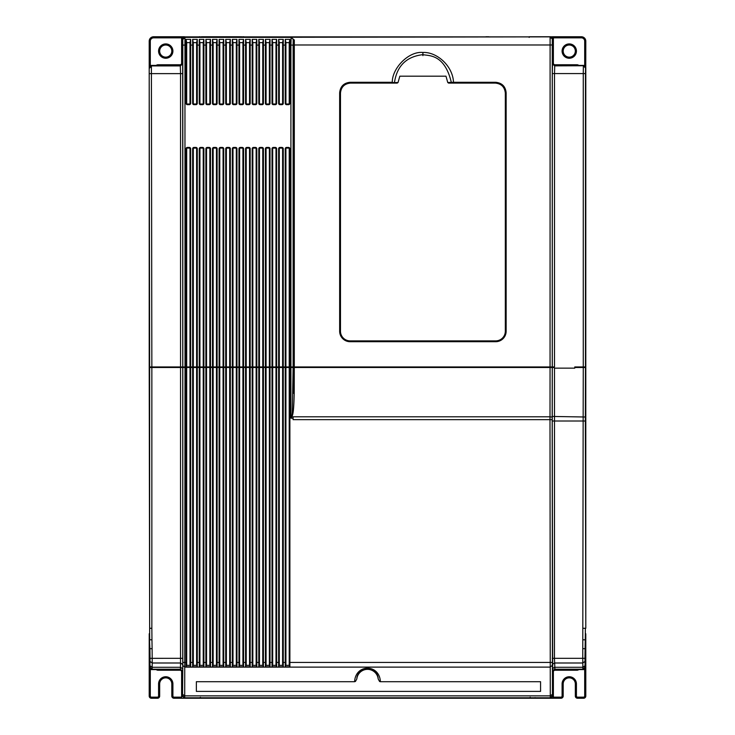 <?xml version="1.0" encoding="UTF-8"?>
<svg xmlns="http://www.w3.org/2000/svg" width="735" height="735" viewBox="0 0 735 735"><rect width="100%" height="100%" fill="white"/><g stroke="black" fill="none" stroke-linecap="round" stroke-linejoin="round"><path stroke-width="1.1" d="M201.427 36.75L241.76 36.75L201.436 36.75L201.436 37.411M242.715 36.75L243.506 36.75M486.405 36.75L488.518 36.75M530.78 36.75L529.163 36.75L529.154 37.411M488.711 36.75L487.59 36.75M487.167 36.75L485.899 36.75M243.901 36.75L243.423 36.75M149.205 67.62L149.205 367.5L151.851 367.5L151.851 366.949L149.646 366.949L149.205 67.62A2.205 2.205 0 0 1 151.41 65.415L180.075 65.415A2.205 2.205 0 0 0 182.28 63.21L182.28 38.955A2.205 2.205 0 0 1 184.485 36.75L182.216 36.75M585.767 67.28L585.795 41.16A4.41 4.41 0 0 0 581.385 36.75L581.385 37.852L553.382 37.852L552.72 38.955A2.205 2.205 0 0 0 550.515 36.75L531.57 36.75M149.214 67.482A4.41 4.41 0 0 1 149.205 67.28L149.205 41.16A4.41 4.41 0 0 1 153.615 36.75L181.619 36.75L181.619 37.852L153.615 37.852A3.308 3.308 0 0 0 150.307 41.16L150.307 65.709M551.489 698.25L550.699 698.25A2.205 2.205 0 0 1 550.515 698.25L552.784 698.25M551.728 698.25L552.536 698.25M553.124 698.25L560.989 698.25L553.382 698.25L553.382 697.147L560.989 697.147A1.102 1.102 -46.2 0 0 562.091 696.045L562.091 683.917A7.166 7.166 0 0 1 569.258 676.751A7.166 7.166 0 0 1 576.424 683.917L576.424 696.045A1.102 1.102 36.1 0 0 577.526 697.147L583.59 697.147A1.102 1.102 -22.5 0 0 584.692 696.045L584.692 669.291M199.92 698.25L184.485 698.25L199.258 698.25L199.92 697.588L199.258 698.25L200.453 698.25L174.011 698.25L194.407 698.25M551.838 697.809L553.382 697.809M183.162 37.191L181.619 37.191M183.171 37.182L182.28 38.955L181.619 37.852L181.619 63.21L182.28 63.21L182.28 38.955L182.28 63.21A2.205 2.205 0 0 1 180.075 65.415L180.075 64.754A1.543 1.543 0 0 0 181.619 63.21M583.967 669.548A2.205 2.205 0 0 1 583.59 669.585L554.925 669.585A2.205 2.205 0 0 0 552.72 671.79L552.72 696.045L553.382 697.147L553.382 671.79A1.543 1.543 0 0 1 554.925 670.246L576.975 670.246A2.866 2.866 0 0 0 578.803 669.585M585.786 667.527A4.41 4.41 0 0 1 585.795 667.72L585.795 696.045A2.205 2.205 -22.5 0 1 583.59 698.25L577.526 698.25A2.205 2.205 36.1 0 1 575.321 696.045L575.321 683.917A6.064 6.064 0 0 0 569.258 677.854A6.064 6.064 0 0 0 563.194 683.917L563.194 696.045A2.205 2.205 -46.2 0 1 560.989 698.25L560.989 697.147M569.258 57.146A6.064 6.064 0 0 0 575.321 51.082A6.064 6.064 0 0 0 569.258 45.019A6.064 6.064 0 0 0 563.194 51.082A6.064 6.064 0 0 0 569.258 57.146M165.743 57.146A6.064 6.064 0 0 0 171.806 51.082A6.064 6.064 0 0 0 165.743 45.019A6.064 6.064 0 0 0 159.679 51.082A6.064 6.064 0 0 0 165.743 57.146M552.72 38.955L552.72 63.21A2.205 2.205 0 0 0 554.925 65.415L583.59 65.415A2.205 2.205 0 0 1 585.795 67.62L585.565 68.061L583.36 65.856L583.259 73.573L554.512 73.573L554.512 366.949L550.056 366.949L550.102 37.264L552.509 39.065L552.509 63.532L554.714 65.737L554.512 73.573L552.307 73.573L552.307 366.949M171.806 696.045L172.909 696.045A1.102 1.102 18.8 0 0 174.011 697.147L174.011 698.25A2.205 2.205 18.8 0 1 171.806 696.045L171.806 683.917A6.064 6.064 0 0 0 165.743 677.854A6.064 6.064 0 0 0 159.679 683.917L159.679 696.045A2.205 2.205 -47.8 0 1 157.474 698.25L151.41 698.25A2.205 2.205 44.7 0 1 149.205 696.045L149.205 667.72A4.41 4.41 0 0 1 149.214 667.527M174.011 697.147L181.619 697.147L182.28 696.045L182.28 671.79A2.205 2.205 0 0 0 180.075 669.585L151.41 669.585A2.205 2.205 0 0 1 151.006 669.548M553.382 671.79L552.72 671.79L554.925 669.585L583.59 669.585L582.873 669.227L582.763 658.321L554.456 658.321L554.925 669.585A2.205 2.205 0 0 0 552.72 671.79L552.72 696.045L550.515 698.25L529.476 698.25L535.741 698.25L535.08 697.588L535.741 698.25L550.515 698.25L205.524 697.901M578.803 65.415A2.866 2.866 0 0 0 576.975 64.754L554.925 64.754A1.543 1.543 0 0 1 553.382 63.21L552.72 63.21A2.205 2.205 0 0 0 554.925 65.415L583.59 65.415M585.639 668.198A2.205 2.205 0 0 1 584.233 669.493M149.233 633.781L149.205 648.693L149.903 648.693A1102.5 1102.325 -90 0 1 150.032 658.339L149.922 667.022L149.205 667.38L149.205 648.693M149.205 633.781L149.903 648.693L152.108 648.656L152.237 662.998L150.032 661.454M153.615 367.5L153.615 366.949M157.419 367.5L157.419 366.949M545.93 366.949L545.93 367.5L545.921 366.949M293.118 367.5L292.346 412.114C292.061 415.698 291.593 417.71 290.913 418.142L290.913 367.5L293.182 367.5L293.118 393.225L294.221 393.372C293.752 412.868 292.852 415.293 291.198 418.215L293.081 418.206L293.081 419.648L552.196 419.648L552.261 367.5L550.056 367.5L553.896 367.5L554.512 368.143L574.77 368.143L574.77 366.949L585.795 366.949L585.795 67.942L583.59 65.737L554.714 65.737M553.896 367.5L552.803 367.5M582.138 367.5L582.138 366.949M580.301 367.5L580.301 366.949M582.818 367.5L582.818 366.949M152.862 366.949L152.862 367.5M152.182 366.949L152.182 367.5M150.859 669.511A2.205 2.205 0 0 1 149.361 668.207M149.922 667.022L152.127 669.227L180.433 669.227L180.525 662.998L152.237 662.998L152.127 669.227L151.41 669.585L180.075 669.585L151.41 669.585L149.205 667.38M156.197 669.585A2.866 2.866 0 0 0 158.025 670.246L180.075 670.246L180.075 669.585L182.28 671.79A2.205 2.205 0 0 0 180.075 669.585L180.433 669.227L182.638 671.432L182.693 668.85L180.488 667.288L152.182 667.288L149.977 665.735M199.92 697.588L199.258 698.25L184.485 698.25A2.205 2.205 0 0 1 184.292 698.241L184.457 698.25M149.646 367.5L149.646 628.287L151.851 628.287L151.851 367.5L185.009 367.5L184.715 697.781L550.285 697.781L550.515 698.25L535.741 698.25L535.08 697.588M585.795 633.781L585.795 639.827L585.767 633.781M583.149 367.5L583.149 366.949M552.307 367.5L552.251 421.008L583.149 421.008L583.259 367.5L585.795 367.5L585.795 366.949M552.509 63.532L552.307 73.573M294.312 40.269L293.21 39.598L293.118 45.101L293.118 366.949L294.285 366.949L294.312 40.269L291.124 37.264L550.304 36.86L552.509 39.065M552.261 366.949L552.261 44.982L293.182 44.982L293.21 39.414L291.124 37.264L290.913 45.101L289.884 45.101L289.884 39.35L289.222 42.639L289.222 45.101L289.884 45.101L289.884 103.341A1.323 1.323 0 0 1 288.561 104.664L286.577 104.664A1.323 1.323 0 0 1 285.254 103.341L285.254 45.101L283.269 45.101L283.269 39.35L282.608 42.639L282.608 45.101L283.269 45.101L283.269 103.341A1.323 1.323 0 0 1 281.946 104.664L279.962 104.664A1.323 1.323 0 0 1 278.638 103.341L278.638 45.101L276.654 45.101L276.654 39.35L275.992 42.639L275.992 45.101L276.654 45.101L276.654 103.341A1.323 1.323 0 0 1 275.331 104.664L273.346 104.664A1.323 1.323 0 0 1 272.023 103.341L272.023 45.101L270.039 45.101L270.039 39.35L269.377 42.639L269.377 45.101L270.039 45.101L270.039 103.341A1.323 1.323 0 0 1 268.716 104.664L266.731 104.664A1.323 1.323 0 0 1 265.409 103.341L265.409 45.101L263.424 45.101L263.424 39.35L262.762 42.639L262.762 45.101L263.424 45.101L263.424 103.341A1.323 1.323 0 0 1 262.101 104.664L260.116 104.664A1.323 1.323 0 0 1 258.793 103.341L258.793 45.101L256.809 45.101L256.809 39.35L256.147 42.639L256.147 45.101L256.809 45.101L256.809 103.341A1.323 1.323 0 0 1 255.486 104.664L253.501 104.664A1.323 1.323 0 0 1 252.179 103.341L252.179 45.101L250.194 45.101L250.194 39.35L249.532 42.639L249.532 45.101L250.194 45.101L250.194 103.341A1.323 1.323 0 0 1 248.871 104.664L246.887 104.664A1.323 1.323 0 0 1 245.563 103.341L245.563 45.101L243.579 45.101L243.579 39.35L242.917 42.639L242.917 45.101L243.579 45.101L243.579 103.341A1.323 1.323 0 0 1 242.256 104.664L240.271 104.664A1.323 1.323 0 0 1 238.948 103.341L238.948 45.101L236.964 45.101L236.964 39.35L236.302 42.639L236.302 45.101L236.964 45.101L236.964 103.341A1.323 1.323 0 0 1 235.641 104.664L233.656 104.664A1.323 1.323 0 0 1 232.333 103.341L232.333 45.101L230.349 45.101L230.349 39.35L229.688 42.639L229.688 45.101L230.349 45.101L230.349 103.341A1.323 1.323 0 0 1 229.026 104.664L227.041 104.664A1.323 1.323 0 0 1 225.719 103.341L225.719 45.101L223.734 45.101L223.734 39.35L223.072 42.639L223.072 45.101L223.734 45.101L223.734 103.341A1.323 1.323 0 0 1 222.411 104.664L220.426 104.664A1.323 1.323 0 0 1 219.103 103.341L219.103 45.101L217.119 45.101L217.119 39.35L216.457 42.639L216.457 45.101L217.119 45.101L217.119 103.341A1.323 1.323 0 0 1 215.796 104.664L213.811 104.664A1.323 1.323 0 0 1 212.488 103.341L212.488 45.101L210.504 45.101L210.504 39.35L209.843 42.639L209.843 45.101L210.504 45.101L210.504 103.341A1.323 1.323 0 0 1 209.181 104.664L207.196 104.664A1.323 1.323 0 0 1 205.874 103.341L205.874 45.101L203.889 45.101L203.889 39.35L203.227 42.639L203.227 45.101L203.889 45.101L203.889 103.341A1.323 1.323 0 0 1 202.566 104.664L200.581 104.664A1.323 1.323 0 0 1 199.258 103.341L199.258 45.101L197.274 45.101L197.274 39.35L196.612 42.639L196.612 45.101L197.274 45.101L197.274 103.341A1.323 1.323 0 0 1 195.951 104.664L193.966 104.664A1.323 1.323 0 0 1 192.643 103.341L192.643 45.101L190.659 45.101L190.659 39.35L189.998 42.639L189.998 45.101L190.659 45.101L190.659 103.341A1.323 1.323 0 0 1 189.336 104.664L187.351 104.664A1.323 1.323 0 0 1 186.028 103.341L186.028 45.101L182.804 45.101L182.804 366.949L151.851 366.949L151.41 65.737L180.286 65.737L182.666 63.706L182.749 366.949M294.303 40.039L291.005 37.384L184.954 37.384L185.009 366.949L182.804 366.949M279.3 45.101L278.638 45.101L278.638 39.35L279.3 42.639L279.3 103.341A0.661 0.661 0 0 0 279.962 104.002L281.946 104.002A0.661 0.661 0 0 0 282.608 103.341L282.608 45.101M272.685 45.101L272.023 45.101L272.023 39.35L272.685 42.639L272.685 103.341A0.661 0.661 0 0 0 273.346 104.002L275.331 104.002A0.661 0.661 0 0 0 275.992 103.341L275.992 45.101M266.07 45.101L265.409 45.101L265.409 39.35L266.07 42.639L266.07 103.341A0.661 0.661 0 0 0 266.731 104.002L268.716 104.002A0.661 0.661 0 0 0 269.377 103.341L269.377 45.101M259.455 45.101L258.793 45.101L258.793 39.35L259.455 42.639L259.455 103.341A0.661 0.661 0 0 0 260.116 104.002L262.101 104.002A0.661 0.661 0 0 0 262.762 103.341L262.762 45.101M252.84 45.101L252.179 45.101L252.179 39.35L252.84 42.639L252.84 103.341A0.661 0.661 0 0 0 253.501 104.002L255.486 104.002A0.661 0.661 0 0 0 256.147 103.341L256.147 45.101M246.225 45.101L245.563 45.101L245.563 39.35L246.225 42.639L246.225 103.341A0.661 0.661 0 0 0 246.887 104.002L248.871 104.002A0.661 0.661 0 0 0 249.532 103.341L249.532 45.101M239.61 45.101L238.948 45.101L238.948 39.35L239.61 42.639L239.61 103.341A0.661 0.661 0 0 0 240.271 104.002L242.256 104.002A0.661 0.661 0 0 0 242.917 103.341L242.917 45.101M232.995 45.101L232.333 45.101L232.333 39.35L232.995 42.639L232.995 103.341A0.661 0.661 0 0 0 233.656 104.002L235.641 104.002A0.661 0.661 0 0 0 236.302 103.341L236.302 45.101M226.38 45.101L225.719 45.101L225.719 39.35L226.38 42.639L226.38 103.341A0.661 0.661 0 0 0 227.041 104.002L229.026 104.002A0.661 0.661 0 0 0 229.688 103.341L229.688 45.101M219.765 45.101L219.103 45.101L219.103 39.35L219.765 42.639L219.765 103.341A0.661 0.661 0 0 0 220.426 104.002L222.411 104.002A0.661 0.661 0 0 0 223.072 103.341L223.072 45.101M213.15 45.101L212.488 45.101L212.488 39.35L213.15 42.639L213.15 103.341A0.661 0.661 0 0 0 213.811 104.002L215.796 104.002A0.661 0.661 0 0 0 216.457 103.341L216.457 45.101M206.535 45.101L205.874 45.101L205.874 39.35L206.535 42.639L206.535 103.341A0.661 0.661 0 0 0 207.196 104.002L209.181 104.002A0.661 0.661 0 0 0 209.843 103.341L209.843 45.101M199.92 45.101L199.258 45.101L199.258 39.35L199.92 42.639L199.92 103.341A0.661 0.661 0 0 0 200.581 104.002L202.566 104.002A0.661 0.661 0 0 0 203.227 103.341L203.227 45.101M193.305 45.101L192.643 45.101L192.643 39.35L193.305 42.639L193.305 103.341A0.661 0.661 0 0 0 193.966 104.002L195.951 104.002A0.661 0.661 0 0 0 196.612 103.341L196.612 45.101M186.69 45.101L186.028 45.101L186.028 39.35L186.69 42.639L186.69 103.341A0.661 0.661 0 0 0 187.351 104.002L189.336 104.002A0.661 0.661 0 0 0 189.998 103.341L189.998 45.101M285.915 45.101L285.254 45.101L285.254 39.35L285.915 42.639L285.915 103.341A0.661 0.661 0 0 0 286.577 104.002L288.561 104.002A0.661 0.661 0 0 0 289.222 103.341L289.222 45.101M229.688 103.341A0.661 0.661 0 0 1 229.026 104.002A0.661 0.661 0 0 0 229.688 103.341L230.349 103.341M275.992 103.341A0.661 0.661 0 0 1 275.331 104.002A0.661 0.661 0 0 0 275.992 103.341L276.654 103.341M550.304 36.86L184.696 36.86L184.954 37.384L182.749 39.589L182.804 45.101M182.491 63.532L182.491 39.065L184.696 36.86M180.286 65.737L180.544 73.629L182.749 73.629M149.205 67.942L151.41 65.737M185.009 366.949L186.028 366.949L186.028 148.764A1.323 1.323 0 0 1 187.351 147.441L189.336 147.441A1.323 1.323 0 0 1 190.659 148.764L190.659 366.949L192.643 366.949L192.643 148.764A1.323 1.323 0 0 1 193.966 147.441L195.951 147.441A1.323 1.323 0 0 1 197.274 148.764L197.274 366.949L199.258 366.949L199.258 148.764A1.323 1.323 0 0 1 200.581 147.441L202.566 147.441A1.323 1.323 0 0 1 203.889 148.764L203.889 366.949L205.874 366.949L205.874 148.764A1.323 1.323 0 0 1 207.196 147.441L209.181 147.441A1.323 1.323 0 0 1 210.504 148.764L210.504 366.949L212.488 366.949L212.488 148.764A1.323 1.323 0 0 1 213.811 147.441L215.796 147.441A1.323 1.323 0 0 1 217.119 148.764L217.119 366.949L219.103 366.949L219.103 148.764A1.323 1.323 0 0 1 220.426 147.441L222.411 147.441A1.323 1.323 0 0 1 223.734 148.764L223.734 366.949L225.719 366.949L225.719 148.764A1.323 1.323 0 0 1 227.041 147.441L229.026 147.441A1.323 1.323 0 0 1 230.349 148.764L230.349 366.949L232.333 366.949L232.333 148.764A1.323 1.323 0 0 1 233.656 147.441L235.641 147.441A1.323 1.323 0 0 1 236.964 148.764L236.964 366.949L238.948 366.949L238.948 148.764A1.323 1.323 0 0 1 240.271 147.441L242.256 147.441A1.323 1.323 0 0 1 243.579 148.764L243.579 366.949L245.563 366.949L245.563 148.764A1.323 1.323 0 0 1 246.887 147.441L248.871 147.441A1.323 1.323 0 0 1 250.194 148.764L250.194 366.949L252.179 366.949L252.179 148.764A1.323 1.323 0 0 1 253.501 147.441L255.486 147.441A1.323 1.323 0 0 1 256.809 148.764L256.809 366.949L258.793 366.949L258.793 148.764A1.323 1.323 0 0 1 260.116 147.441L262.101 147.441A1.323 1.323 0 0 1 263.424 148.764L263.424 366.949L265.409 366.949L265.409 148.764A1.323 1.323 0 0 1 266.731 147.441L268.716 147.441A1.323 1.323 0 0 1 270.039 148.764L270.039 366.949L272.023 366.949L272.023 148.764A1.323 1.323 0 0 1 273.346 147.441L275.331 147.441A1.323 1.323 0 0 1 276.654 148.764L276.654 366.949L278.638 366.949L278.638 148.764A1.323 1.323 0 0 1 279.962 147.441L281.946 147.441A1.323 1.323 0 0 1 283.269 148.764L283.269 366.949L285.254 366.949L285.254 148.764A1.323 1.323 0 0 1 286.577 147.441L288.561 147.441A1.323 1.323 0 0 1 289.884 148.764L289.884 366.949L293.118 366.949M235.641 148.102A0.661 0.661 0 0 1 236.302 148.764L236.302 366.949L232.995 366.949L232.995 148.764A0.661 0.661 0 0 1 233.656 148.102L235.641 148.102L235.641 147.441M229.026 148.102A0.661 0.661 0 0 1 229.688 148.764L229.688 366.949L226.38 366.949L226.38 148.764A0.661 0.661 0 0 1 227.041 148.102L229.026 148.102L229.026 147.441M222.411 148.102A0.661 0.661 0 0 1 223.072 148.764L223.072 366.949L219.765 366.949L219.765 148.764A0.661 0.661 0 0 1 220.426 148.102L222.411 148.102L222.411 147.441M212.488 366.949L213.15 366.949L213.15 148.764A0.661 0.661 0 0 1 213.811 148.102L215.796 148.102A0.661 0.661 0 0 1 216.457 148.764L216.457 367.5L290.913 367.5M209.181 148.102A0.661 0.661 0 0 1 209.843 148.764L209.843 366.949L206.535 366.949L206.535 148.764A0.661 0.661 0 0 1 207.196 148.102L209.181 148.102L209.181 147.441M202.566 148.102A0.661 0.661 0 0 1 203.227 148.764L203.227 366.949L199.92 366.949L199.92 148.764A0.661 0.661 0 0 1 200.581 148.102L202.566 148.102L202.566 147.441M192.643 366.949L193.305 366.949L193.305 148.764A0.661 0.661 0 0 1 193.966 148.102L195.951 148.102A0.661 0.661 0 0 1 196.612 148.764L196.612 367.5L216.457 367.5L216.457 662.437L217.119 662.437L217.119 367.5M189.336 148.102A0.661 0.661 0 0 1 189.998 148.764L189.998 366.949L186.69 366.949L186.69 148.764A0.661 0.661 0 0 1 187.351 148.102L189.336 148.102L189.336 147.441M288.561 148.102A0.661 0.661 0 0 1 289.222 148.764L289.222 366.949L285.915 366.949L285.915 148.764A0.661 0.661 0 0 1 286.577 148.102L288.561 148.102L288.561 147.441M281.946 148.102A0.661 0.661 0 0 1 282.608 148.764L282.608 366.949L279.3 366.949L279.3 148.764A0.661 0.661 0 0 1 279.962 148.102L281.946 148.102L281.946 147.441M275.331 148.102A0.661 0.661 0 0 1 275.992 148.764L275.992 366.949L272.685 366.949L272.685 148.764A0.661 0.661 0 0 1 273.346 148.102L275.331 148.102L275.331 147.441M268.716 148.102A0.661 0.661 0 0 1 269.377 148.764L269.377 366.949L266.07 366.949L266.07 148.764A0.661 0.661 0 0 1 266.731 148.102L268.716 148.102L268.716 147.441M262.101 148.102A0.661 0.661 0 0 1 262.762 148.764L262.762 366.949L259.455 366.949L259.455 148.764A0.661 0.661 0 0 1 260.116 148.102L262.101 148.102L262.101 147.441M255.486 148.102A0.661 0.661 0 0 1 256.147 148.764L256.147 366.949L252.84 366.949L252.84 148.764A0.661 0.661 0 0 1 253.501 148.102L255.486 148.102L255.486 147.441M248.871 148.102A0.661 0.661 0 0 1 249.532 148.764L249.532 366.949L246.225 366.949L246.225 148.764A0.661 0.661 0 0 1 246.887 148.102L248.871 148.102L248.871 147.441M242.256 148.102A0.661 0.661 0 0 1 242.917 148.764L242.917 366.949L239.61 366.949L239.61 148.764A0.661 0.661 0 0 1 240.271 148.102L242.256 148.102L242.256 147.441M186.69 366.949L186.028 366.949M190.659 366.949L189.998 366.949M193.305 366.949L197.274 366.949M199.92 366.949L199.258 366.949M203.889 366.949L203.227 366.949M206.535 366.949L205.874 366.949M210.504 366.949L209.843 366.949M213.15 366.949L217.119 366.949M219.765 366.949L219.103 366.949M223.734 366.949L223.072 366.949M226.38 366.949L225.719 366.949M230.349 366.949L229.688 366.949M232.995 366.949L232.333 366.949M236.964 366.949L236.302 366.949M239.61 366.949L238.948 366.949M243.579 366.949L242.917 366.949M246.225 366.949L245.563 366.949M250.194 366.949L249.532 366.949M252.84 366.949L252.179 366.949M256.809 366.949L256.147 366.949M259.455 366.949L258.793 366.949M263.424 366.949L262.762 366.949M266.07 366.949L265.409 366.949M270.039 366.949L269.377 366.949M272.685 366.949L272.023 366.949M276.654 366.949L275.992 366.949M279.3 366.949L278.638 366.949M283.269 366.949L282.608 366.949M285.915 366.949L285.254 366.949M289.884 366.949L289.222 366.949M294.285 366.949L550.056 366.949M495.565 82.274L495.565 82.936C501.592 83.524 504.899 86.831 505.487 92.858L505.487 331.228A9.821 9.821 0 0 1 495.666 341.049L350.136 341.049A9.821 9.821 0 0 1 340.314 331.228L340.314 92.858C340.902 86.831 344.21 83.524 350.237 82.936L398.039 82.531L397.194 83.101L350.402 83.101C344.412 83.726 341.113 87.033 340.48 93.023L340.48 331.228A9.656 9.656 0 0 0 350.136 340.884L495.666 340.884A9.656 9.656 0 0 0 505.322 331.228L505.322 93.023C504.688 87.033 501.38 83.726 495.399 83.101L448.607 83.101L453.504 82.936L453.504 82.274L495.565 82.274C501.996 82.908 505.524 86.436 506.149 92.858L506.149 331.228A10.483 10.483 0 0 1 495.666 341.711L350.136 341.711A10.483 10.483 0 0 1 339.653 331.228L339.653 92.858C340.287 86.427 343.815 82.899 350.237 82.274L392.297 82.274C392.012 68.419 408.531 51.018 422.901 52.47L422.901 54.656C428.68 55.943 444.519 53.728 451.318 82.357L453.504 82.274C452.797 65.746 436.654 51.735 422.901 52.47M392.297 82.936L397.194 83.101M393.831 82.963A0.661 0.652 96.9 0 0 394.484 82.357C397.047 65.782 406.519 56.549 422.901 54.656L422.901 55.63M398.039 82.531L399.822 76.192L445.98 76.192L447.762 82.531L451.318 82.357A0.661 0.652 83.1 0 0 451.97 82.963M448.607 83.101L447.762 82.531M579.428 367.5L579.428 366.949M538.387 366.949L538.387 367.5M518.542 366.949L518.542 367.5M286.907 367.5L286.907 366.949M188.849 367.5L188.849 366.949M399.822 76.192L445.98 76.192M519.645 366.949L519.645 367.5M537.285 366.949L537.285 367.5M584.968 658.339A1102.5 1102.325 90 0 1 585.097 648.693L585.253 639.827L585.795 639.827L585.795 667.38L585.078 667.022L584.968 658.339L582.763 658.321L583.149 421.008L585.354 421.008L585.464 367.5L574.77 367.5M189.998 664.679L189.998 662.437L190.659 662.437L190.659 666.81L189.998 664.679L189.998 367.5L185.009 367.5M189.998 367.5L196.612 367.5L196.612 662.437L197.274 662.437L197.274 367.5M293.182 367.5L550.056 367.5L550 416.791L552.205 417.076M197.715 366.949L197.715 367.5M215.355 366.949L215.355 367.5M236.302 662.437L236.964 662.437L236.964 666.81L236.302 664.679L236.302 367.5M232.995 367.5L232.995 664.679L232.333 666.81L236.964 666.81M229.688 664.679L229.688 662.437L230.349 662.437L230.349 666.81L229.688 664.679L229.688 367.5M226.38 367.5L226.38 664.679L225.719 666.81L230.349 666.81M223.072 664.679L223.072 662.437L223.734 662.437L223.734 666.81L223.072 664.679L223.072 367.5M219.765 367.5L219.765 664.679L219.103 666.81L223.734 666.81M219.103 367.5L219.103 662.437L217.119 662.437L217.119 666.81L216.457 662.437L216.457 664.679M213.15 367.5L213.15 664.679L212.488 666.81L217.119 666.81M209.843 664.679L209.843 662.437L210.504 662.437L210.504 666.81L209.843 664.679L209.843 367.5M206.535 367.5L206.535 664.679L205.874 666.81L210.504 666.81M203.227 664.679L203.227 662.437L203.889 662.437L203.889 666.81L203.227 664.679L203.227 367.5M199.92 367.5L199.92 664.679L199.258 666.81L203.889 666.81M199.258 367.5L199.258 662.437L199.92 662.437L199.92 664.679M199.258 666.81L199.258 662.437L197.274 662.437L197.274 666.81L196.612 662.437L196.612 664.679M193.305 367.5L193.305 664.679L192.643 666.81L197.274 666.81M186.69 367.5L186.69 664.679L186.028 666.81L190.659 666.81M149.205 367.5L149.646 628.287A661.5 661.399 90 0 0 149.747 639.827L151.952 639.79L152.108 648.656M585.795 667.38L583.59 669.585M585.795 367.5L585.795 628.287L585.354 421.008M552.251 421.008L552.72 696.045L552.49 695.586L550.285 697.781L549.991 416.791L293.081 416.791L293.081 418.206M199.258 698.25L535.741 698.25M354.619 681.712L196.355 681.712L196.355 691.396L540.565 691.396L540.565 681.712L380.381 681.712L379.572 681.492L378.167 678.91A10.731 10.731 0 0 0 356.833 678.91C356.916 673.921 360.178 670.596 366.646 668.942C374.179 669.907 378.02 673.232 378.167 678.91M354.61 681.621C355.565 663.742 379.416 663.714 380.39 681.621L379.572 681.492M355.428 681.492L356.833 678.91M289.222 662.437L289.884 662.437L289.884 666.81L289.222 664.679L289.222 367.5M285.915 367.5L285.915 664.679L285.254 666.81L289.884 666.81M282.608 664.679L282.608 662.437L283.269 662.437L283.269 666.81L282.608 664.679L282.608 367.5M279.3 367.5L279.3 664.679L278.638 666.81L283.269 666.81M278.638 367.5L278.638 662.437L279.3 662.437L279.3 664.679M275.992 662.437L276.654 662.437L276.654 666.81L275.992 664.679L275.992 367.5M272.685 367.5L272.685 664.679L272.023 666.81L276.654 666.81M269.377 662.437L270.039 662.437L270.039 666.81L269.377 664.679L269.377 367.5M266.07 367.5L266.07 664.679L265.409 666.81L270.039 666.81M265.409 367.5L265.409 662.437L266.07 662.437L266.07 664.679M262.762 664.679L262.762 662.437L263.424 662.437L263.424 666.81L262.762 664.679L262.762 367.5M259.455 367.5L259.455 664.679L258.793 666.81L263.424 666.81M256.147 662.437L256.809 662.437L256.809 666.81L256.147 664.679L256.147 367.5M252.84 367.5L252.84 664.679L252.179 666.81L256.809 666.81M249.532 664.679L249.532 662.437L250.194 662.437L250.194 666.81L249.532 664.679L249.532 367.5M246.225 367.5L246.225 664.679L245.563 666.81L250.194 666.81M245.563 367.5L245.563 662.437L246.225 662.437L246.225 664.679M242.917 662.437L243.579 662.437L243.579 666.81L242.917 664.679L242.917 367.5M239.61 367.5L239.61 664.679L238.948 666.81L243.579 666.81M182.51 695.586L184.715 697.781L184.485 698.25L182.28 696.045L182.537 694.29L184.742 695.852L550.258 695.852L552.463 694.29L552.196 419.648M182.693 668.85L182.73 664.559L180.525 662.998L180.544 367.5M156.197 65.415A2.866 2.866 0 0 1 158.025 64.754L180.075 64.754M165.743 58.249A7.166 7.166 0 0 0 172.909 51.082A7.166 7.166 0 0 0 165.743 43.916A7.166 7.166 0 0 0 158.576 51.082A7.166 7.166 0 0 0 165.743 58.249M158.025 64.754L158.025 65.415M153.615 36.75L153.615 37.852M581.385 36.75L553.382 36.75L553.382 63.21M581.385 37.852A3.308 3.308 0 0 1 584.692 41.16L584.692 65.709M569.258 43.916A7.166 7.166 0 0 0 562.091 51.082A7.166 7.166 0 0 0 569.258 58.249A7.166 7.166 0 0 0 576.424 51.082A7.166 7.166 0 0 0 569.258 43.916M576.975 65.415L576.975 64.754M554.925 64.754L554.925 65.415M576.975 670.246L576.975 669.585M554.925 669.585L554.925 670.246M562.091 696.045L563.194 696.045M563.194 683.917L562.091 683.917M576.424 683.917L575.321 683.917M575.321 696.045L576.424 696.045M577.526 697.147L577.526 698.25M583.59 698.25L583.59 697.147M584.692 696.045L585.795 696.045M585.795 41.16L584.692 41.16M150.307 41.16L149.205 41.16M149.205 696.045L150.307 696.045L150.307 669.291M150.307 696.045A1.102 1.102 44.7 0 0 151.41 697.147L151.41 698.25M157.474 698.25L157.474 697.147L151.41 697.147M157.474 697.147A1.102 1.102 -47.8 0 0 158.576 696.045L159.679 696.045M159.679 683.917L158.576 683.917L158.576 696.045M158.576 683.917A7.166 7.166 0 0 1 165.743 676.751A7.166 7.166 0 0 1 172.909 683.917L171.806 683.917M172.909 683.917L172.909 696.045M180.075 670.246A1.543 1.543 0 0 1 181.619 671.79L181.619 698.25L182.188 698.25M182.638 671.432L181.619 671.79M158.025 669.585L158.025 670.246M585.565 68.061L585.464 73.573L583.259 73.573L583.259 366.949M533.977 697.928A0.661 0.661 90 0 0 534.547 698.25M200.453 698.25A0.661 0.661 -90 0 0 201.023 697.928M583.59 65.737L554.594 65.856L552.389 63.651M552.261 44.982L552.307 39.469M293.118 45.101L290.913 45.101L290.913 366.949M285.254 39.35L289.884 39.35M186.028 39.35L190.659 39.35M192.643 39.35L197.274 39.35M199.258 39.35L203.889 39.35M205.874 39.35L210.504 39.35M212.488 39.35L217.119 39.35M219.103 39.35L223.734 39.35M225.719 39.35L230.349 39.35M232.333 39.35L236.964 39.35M238.948 39.35L243.579 39.35M245.563 39.35L250.194 39.35M252.179 39.35L256.809 39.35M258.793 39.35L263.424 39.35M265.409 39.35L270.039 39.35M272.023 39.35L276.654 39.35M278.638 39.35L283.269 39.35M279.3 42.639L282.608 42.639M278.638 103.341L279.3 103.341A0.661 0.661 0 0 0 279.962 104.002L279.962 104.664M281.946 104.664L281.946 104.002A0.661 0.661 0 0 0 282.608 103.341L283.269 103.341M272.685 42.639L275.992 42.639M272.023 103.341L272.685 103.341A0.661 0.661 0 0 0 273.346 104.002L273.346 104.664M266.07 42.639L269.377 42.639M265.409 103.341L266.07 103.341A0.661 0.661 0 0 0 266.731 104.002L266.731 104.664M268.716 104.664L268.716 104.002A0.661 0.661 0 0 0 269.377 103.341L270.039 103.341M259.455 42.639L262.762 42.639M258.793 103.341L259.455 103.341A0.661 0.661 0 0 0 260.116 104.002L260.116 104.664M262.101 104.664L262.101 104.002A0.661 0.661 0 0 0 262.762 103.341L263.424 103.341M252.84 42.639L256.147 42.639M252.179 103.341L252.84 103.341A0.661 0.661 0 0 0 253.501 104.002L253.501 104.664M255.486 104.664L255.486 104.002A0.661 0.661 0 0 0 256.147 103.341L256.809 103.341M246.225 42.639L249.532 42.639M245.563 103.341L246.225 103.341A0.661 0.661 0 0 0 246.887 104.002L246.887 104.664M248.871 104.664L248.871 104.002A0.661 0.661 0 0 0 249.532 103.341L250.194 103.341M239.61 42.639L242.917 42.639M238.948 103.341L239.61 103.341A0.661 0.661 0 0 0 240.271 104.002L240.271 104.664M242.256 104.664L242.256 104.002A0.661 0.661 0 0 0 242.917 103.341L243.579 103.341M232.995 42.639L236.302 42.639M232.333 103.341L232.995 103.341A0.661 0.661 0 0 0 233.656 104.002L233.656 104.664M235.641 104.664L235.641 104.002A0.661 0.661 0 0 0 236.302 103.341L236.964 103.341M226.38 42.639L229.688 42.639M225.719 103.341L226.38 103.341A0.661 0.661 0 0 0 227.041 104.002L227.041 104.664M219.765 42.639L223.072 42.639M219.103 103.341L219.765 103.341A0.661 0.661 0 0 0 220.426 104.002L220.426 104.664M222.411 104.664L222.411 104.002A0.661 0.661 0 0 0 223.072 103.341L223.734 103.341M213.15 42.639L216.457 42.639M212.488 103.341L213.15 103.341A0.661 0.661 0 0 0 213.811 104.002L213.811 104.664M215.796 104.664L215.796 104.002A0.661 0.661 0 0 0 216.457 103.341L217.119 103.341M206.535 42.639L209.843 42.639M205.874 103.341L206.535 103.341A0.661 0.661 0 0 0 207.196 104.002L207.196 104.664M209.181 104.664L209.181 104.002A0.661 0.661 0 0 0 209.843 103.341L210.504 103.341M199.92 42.639L203.227 42.639M199.258 103.341L199.92 103.341A0.661 0.661 0 0 0 200.581 104.002L200.581 104.664M202.566 104.664L202.566 104.002A0.661 0.661 0 0 0 203.227 103.341L203.889 103.341M193.305 42.639L196.612 42.639M192.643 103.341L193.305 103.341A0.661 0.661 0 0 0 193.966 104.002L193.966 104.664M195.951 104.664L195.951 104.002A0.661 0.661 0 0 0 196.612 103.341L197.274 103.341M186.69 42.639L189.998 42.639M186.028 103.341L186.69 103.341A0.661 0.661 0 0 0 187.351 104.002L187.351 104.664M189.336 104.664L189.336 104.002A0.661 0.661 0 0 0 189.998 103.341L190.659 103.341M285.915 42.639L289.222 42.639M285.254 103.341L285.915 103.341A0.661 0.661 0 0 0 286.577 104.002L286.577 104.664M288.561 104.664L288.561 104.002A0.661 0.661 0 0 0 289.222 103.341L289.884 103.341M229.026 104.002L229.026 104.664M275.331 104.002L275.331 104.664M182.491 39.065L182.749 39.589M149.554 68.116L151.759 65.911L180.461 65.911L182.666 63.706M180.544 366.949L180.544 73.629L149.646 73.629M236.964 148.764L236.302 148.764M232.333 148.764L232.995 148.764A0.661 0.661 0 0 1 233.656 148.102L233.656 147.441M230.349 148.764L229.688 148.764M225.719 148.764L226.38 148.764A0.661 0.661 0 0 1 227.041 148.102L227.041 147.441M223.734 148.764L223.072 148.764M219.103 148.764L219.765 148.764A0.661 0.661 0 0 1 220.426 148.102L220.426 147.441M215.796 147.441L215.796 148.102M217.119 148.764L216.457 148.764M212.488 148.764L213.15 148.764A0.661 0.661 0 0 1 213.811 148.102L213.811 147.441M210.504 148.764L209.843 148.764M205.874 148.764L206.535 148.764A0.661 0.661 0 0 1 207.196 148.102L207.196 147.441M203.889 148.764L203.227 148.764M199.258 148.764L199.92 148.764A0.661 0.661 0 0 1 200.581 148.102L200.581 147.441M195.951 147.441L195.951 148.102M197.274 148.764L196.612 148.764M192.643 148.764L193.305 148.764A0.661 0.661 0 0 1 193.966 148.102L193.966 147.441M190.659 148.764L189.998 148.764M186.028 148.764L186.69 148.764A0.661 0.661 0 0 1 187.351 148.102L187.351 147.441M289.884 148.764L289.222 148.764M285.254 148.764L285.915 148.764A0.661 0.661 0 0 1 286.577 148.102L286.577 147.441M283.269 148.764L282.608 148.764M278.638 148.764L279.3 148.764A0.661 0.661 0 0 1 279.962 148.102L279.962 147.441M276.654 148.764L275.992 148.764M272.023 148.764L272.685 148.764A0.661 0.661 0 0 1 273.346 148.102L273.346 147.441M270.039 148.764L269.377 148.764M265.409 148.764L266.07 148.764A0.661 0.661 0 0 1 266.731 148.102L266.731 147.441M263.424 148.764L262.762 148.764M258.793 148.764L259.455 148.764A0.661 0.661 0 0 1 260.116 148.102L260.116 147.441M256.809 148.764L256.147 148.764M252.179 148.764L252.84 148.764A0.661 0.661 0 0 1 253.501 148.102L253.501 147.441M250.194 148.764L249.532 148.764M245.563 148.764L246.225 148.764A0.661 0.661 0 0 1 246.887 148.102L246.887 147.441M243.579 148.764L242.917 148.764M238.948 148.764L239.61 148.764A0.661 0.661 0 0 1 240.271 148.102L240.271 147.441M293.182 366.949L293.182 44.982M506.149 92.858L505.322 93.023M506.149 331.228L505.322 331.228M495.666 341.711L495.666 340.884M350.136 341.711L350.136 340.884M339.653 331.228L340.48 331.228M339.653 92.858L340.48 93.023M350.237 82.274L350.402 83.101M453.504 82.936L495.399 83.101M585.464 73.573L585.464 366.949M579.29 367.5L579.29 366.949M575.983 367.5L575.983 366.949M542.623 367.5L542.623 366.949M286.788 367.5L286.788 366.949M283.48 367.5L283.48 366.949M192.221 367.5L192.221 366.949M188.913 367.5L188.913 366.949M159.072 367.5L159.072 366.949M552.251 416.442L585.354 417.011M554.512 368.143L554.456 658.321L552.251 658.321M182.73 664.559L182.749 367.5M182.749 658.321L150.032 658.339M239.61 662.437L236.964 662.437L236.964 367.5M232.333 367.5L232.333 666.81M232.995 662.437L230.349 662.437L230.349 367.5M236.367 665.35L232.931 665.35M225.719 367.5L225.719 666.81M226.38 662.437L223.734 662.437L223.734 367.5M229.752 665.35L226.316 665.35M219.765 662.437L219.103 662.437L219.103 666.81M223.137 665.35L219.701 665.35M212.488 367.5L212.488 666.81M213.15 662.437L210.504 662.437L210.504 367.5M216.522 665.35L213.086 665.35M205.874 367.5L205.874 666.81M206.535 662.437L203.889 662.437L203.889 367.5M209.907 665.35L206.471 665.35M203.292 665.35L199.856 665.35M192.643 367.5L192.643 666.81M193.305 662.437L190.659 662.437L190.659 367.5M196.677 665.35L193.241 665.35M186.028 367.5L186.028 666.81M186.69 662.437L182.804 662.437L182.537 694.29M190.062 665.35L186.626 665.35M182.804 367.5L182.804 662.437M151.851 628.287L151.952 639.79M585.795 648.693L582.892 648.656M552.362 671.432L554.567 669.227L582.873 669.227L585.078 667.022M552.307 668.85L554.512 667.288L582.818 667.288L585.023 665.735M552.27 664.559L554.475 662.998L582.763 662.998L584.968 661.454M583.048 639.79L585.253 639.827A661.5 661.399 -90 0 0 585.354 628.287L583.149 628.287M294.285 367.5L294.221 393.372M289.884 367.5L289.884 662.437L552.196 662.437M552.49 695.586L552.463 694.29M199.782 697.984L200.444 697.322M200.076 697.919L530.155 697.901L530.155 697.239L530.155 697.901L534.924 697.919M552.215 665.552L550.01 667.114L184.99 667.114L182.785 665.552M285.254 367.5L285.254 666.81M285.915 662.437L283.269 662.437L283.269 367.5M289.287 665.35L285.851 665.35M282.672 665.35L279.236 665.35M276.654 367.5L276.654 662.437L278.638 662.437L278.638 666.81M272.023 367.5L272.023 666.81M272.685 662.437L270.039 662.437L270.039 367.5M276.057 665.35L272.621 665.35M269.442 665.35L266.006 665.35M263.424 367.5L263.424 662.437L265.409 662.437L265.409 666.81M258.793 367.5L258.793 666.81M259.455 662.437L256.809 662.437L256.809 367.5M262.827 665.35L259.391 665.35M252.179 367.5L252.179 666.81M252.84 662.437L250.194 662.437L250.194 367.5M256.212 665.35L252.776 665.35M249.597 665.35L246.161 665.35M243.579 367.5L243.579 662.437L245.563 662.437L245.563 666.81M242.982 665.35L239.546 665.35M238.948 367.5L238.948 666.81M199.249 36.75L199.948 36.75L199.249 36.75M531.341 36.75L530.642 36.75L531.341 36.75M553.382 36.75L552.812 36.75M551.728 36.75L552.288 36.75M174.011 698.25L181.619 698.25M183.272 698.25L182.712 698.25"/></g></svg>
